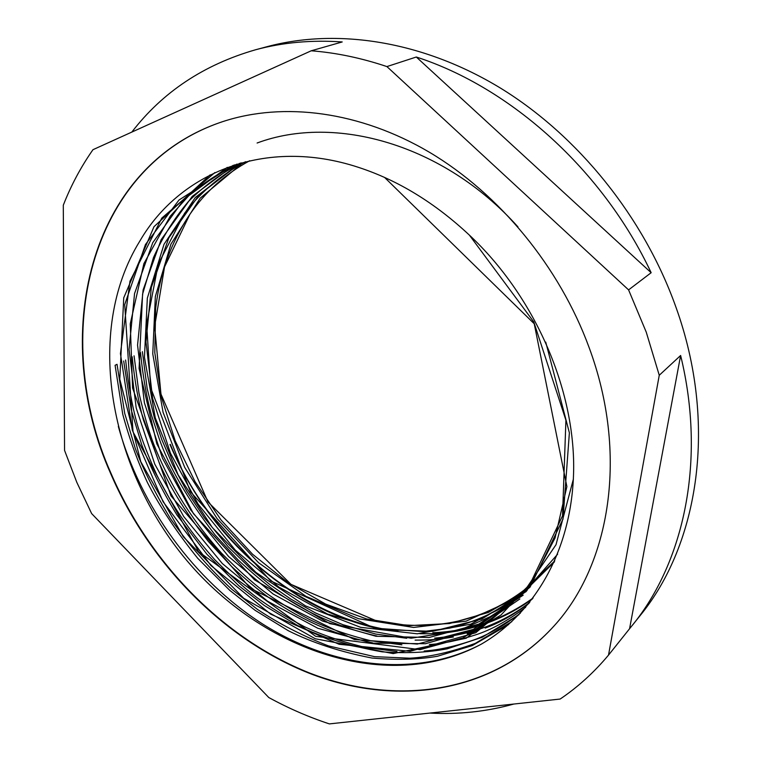 <?xml version="1.0" encoding="UTF-8"?>
<svg xmlns="http://www.w3.org/2000/svg" width="762" height="762" viewBox="0 0 762 762"><rect width="100%" height="100%" fill="white"/><g stroke="black" fill="none" stroke-linecap="round" stroke-linejoin="round"><path stroke-width="1.14" d="M517.989 226.924C443.855 144.104 334.832 113.957 257.099 143.018M628.583 289.884L646.262 332.175L659.254 375.266L680.628 355.483L629.564 628.745L608.514 655.11C594.065 672.389 577.948 687.029 560.156 699.049L329.375 723.9C308.6 717.052 288.407 708.26 268.786 697.535L91.64 513.588L76.857 482.441L64.551 450.39L63.294 205.235C71.018 185.423 80.905 166.907 92.964 149.695L311.22 50.787C336.052 52.711 361.283 57.979 386.906 66.58L416.3 57.017C510.778 87.563 602.99 170.24 651.158 272.71L628.583 289.884L386.906 66.58M131.826 132.083C162.535 92.145 203.749 64.713 255.47 49.797L267.033 46.682C336.852 27.956 422.624 40.719 500.586 88.163C578.301 135.893 643.976 217.341 675.932 307.143C717.814 423.443 698.849 544.049 639.918 615.858L629.564 628.745M255.47 49.797C282.645 42.434 311.563 39.814 342.224 41.948L311.22 50.787M589.016 347.282C628.736 454.047 610.324 564.585 553.898 626.126C492.042 694.42 395.03 706.784 309.134 673.208C222.923 638.918 149.085 563.023 110.652 473.526C49.968 338.08 86.677 166.278 223.266 121.444C283.607 101.803 359.664 111.081 429.701 152.419C499.548 194.015 559.47 266.795 589.016 347.282M554.031 625.983C492.147 694.163 395.183 706.479 309.343 672.903C223.19 638.613 149.409 562.766 110.995 473.316C50.368 337.976 87.02 166.316 223.447 121.377M169.974 444.522C198.177 510.245 241.983 561.289 301.371 597.656C326.707 612.867 353.397 623.43 381.41 629.326M419.948 633.708C461.477 634.651 498.967 623.049 532.419 598.913M170.297 444.332C210.169 541.325 301.39 619.43 398.04 631.269M432.816 632.727C469.725 631.203 503.168 619.611 533.152 597.941M187.004 560.737L187.242 561.013C263.128 650.758 388.02 694.306 480.974 644.338L481.308 644.157C536.105 612.315 573.415 547.478 573.681 466.563C573.615 386.296 533.991 295.57 469.373 235.106C434.797 202.759 397.802 180.165 358.388 167.326C264.928 136.636 179.137 173.145 139.817 241.097C83.515 332.403 110.138 469.421 187.004 560.737M416.3 57.017L651.158 272.71M680.628 355.483C706.155 460 684.352 561.337 632.45 625.211M659.254 375.266L608.514 655.11M513.826 704.04C486.527 711.622 458.572 714.632 429.968 713.07M480.974 644.338C415.061 678.713 331.861 667.579 263.004 624.249C194.158 580.311 140.427 506.52 118.329 426.396M529.714 602.39C495.862 628.555 460.953 635.746 434.569 638.137M406.737 638.28L375.809 634.07L342.9 624.688L315.487 612.934L290.617 598.951L270.272 584.911L251.289 569.395L228.305 546.878L204.359 517.789L186.766 491.195L172.574 464.706L161.839 439.703L154.4 417.814L147.152 388.449L142.37 351.653M525.637 607.295C507.73 620.801 490.966 630.022 475.326 634.965C458.038 640.528 442.732 643.719 429.416 644.528M401.879 644.814L371.132 640.823C347.701 635.041 327.25 627.983 309.772 619.658C292.122 610.305 276.749 600.818 263.652 591.207C251.765 582.216 237.734 569.557 221.552 553.212C185.985 513.226 167.526 478.603 153.895 444.675C148.847 431.406 143.866 414.176 138.96 392.992L134.045 355.816M520.37 613.153C502.52 626.802 485.832 636.127 470.316 641.137C453.314 646.786 437.931 650.072 424.158 651.024M397.002 651.443L366.436 647.681C342.548 641.928 321.745 634.87 304.038 626.507C286.169 617.115 270.472 607.485 256.956 597.608C245.107 588.674 231.038 576.034 214.751 559.679C187.338 528.761 170.783 502.853 157.067 475.545C148.914 457.629 142.618 441.608 138.198 427.511C132.712 408.994 128.511 386.505 125.606 360.026M511.769 621.687L475.278 643.376C451.075 652.139 429.292 657.073 409.927 658.197L374.656 656.673L328.479 645.89C302.457 635.851 278.721 623.64 257.27 609.257L231.915 589.378C210.379 569.728 189.852 546.087 170.355 518.455C155.124 493.233 143.437 469.897 135.284 448.447L124.711 413.395L117.043 364.312L115.091 365.284L122.749 414.261C129.13 437.979 137.331 460.696 147.361 482.394C159.591 506.425 176.403 531.752 197.787 558.365L229.724 590.331L255.156 610.352L288.265 630.688C312.334 642.776 340.262 651.901 372.047 658.044C396.707 660.168 418.548 659.568 437.559 656.244L472.278 645.585L508.568 624.583M123.682 360.998L131.245 409.927L141.732 444.798C149.943 466.392 161.696 489.823 177.013 515.093L207.026 554.374L238.754 585.692L264.357 605.523L297.694 625.564C322.193 637.489 350.329 646.243 382.105 651.834C405.936 653.539 427.653 652.548 447.237 648.833L482.127 637.318L518.865 614.744M132.15 356.759C134.722 381.343 138.503 402.498 143.485 420.233L159.82 464.287C170.745 488.652 186.928 514.379 208.359 541.458L231.315 566.233C245.393 579.234 257.613 589.464 267.986 596.941C296.875 616.753 327.25 632.955 372.647 642.871M140.494 352.596C142.989 376.952 146.695 397.935 151.6 415.547L158.696 437.207C168.459 466.144 187.271 498.748 215.132 535.019L237.906 559.756C251.993 572.824 264.09 583.016 274.215 590.331C302.495 609.876 332.556 626.002 377.047 636.051M415.09 640.118C430.425 640.118 437.54 639.651 453.447 636.975M467.163 633.898L477.269 630.888M485.146 628.078C498.672 623.297 513.245 615.086 528.847 603.456M249.698 160.734C225.161 174.098 205.216 191.976 189.862 214.36C171.117 242.23 159.715 273.644 155.638 308.581L154.8 352.73L161.544 397.564L175.184 440.836L195.024 481.651L221.142 520.094L252.527 554.212L287.598 582.349L325.65 604.085L366.703 618.973L408.756 625.65L449.561 623.545L488.261 612.496L524.018 591.884L554.241 562.118M241.802 163.63L200.177 198.196L170.907 244.192L155.343 296.532L152.762 353.863L163.078 412.366L184.709 467.43L217.094 518.655L258.594 562.737L305.924 596.313L358.645 618.734L413.614 627.45L466.115 621.144L514.683 598.989L554.784 560.908M239.449 163.363L195.31 197.491L164.03 244.269L147.333 298.142L144.456 357.359L155.286 417.89L178.098 474.793L212.293 527.523L255.899 572.367L305.486 605.895L360.617 627.326L417.29 633.803L470.783 624.183L519.427 597.418L557.613 554.222M210.15 174.85L153.991 226.695L123.739 297.818L119.786 379.219L140.78 461.696L183.251 536.677L243.745 598.303L315.268 638.756L393.192 653.596L466.201 638.232L526.913 590.636L562.518 515.884L565.918 420.224L533.791 321.935L469.373 235.106M240.573 163.039L199.158 194.786L168.859 237.801L151.333 287.426L145.961 341.881L152.676 398.65L170.431 453.219L198.158 504.187L235.22 550.031L278.921 587.121L327.46 614.01L380.067 629.488L432.549 631.346L481.794 619.02L526.19 591.541M234.648 164.83L192.253 196.367L161.153 239.659L143.123 289.912L137.56 345.119L144.38 402.784L162.487 458.238L190.776 510.016L228.59 556.517L273.091 593.989L322.545 621.04L375.999 636.28L429.073 637.499L478.774 624.126L523.189 595.17M227.295 167.373L184.271 198.996L152.743 242.697L134.55 293.57L129.064 349.501L136.188 407.946L154.762 464.096L183.709 516.531L222.275 563.499L267.51 601.18L317.811 628.259L371.999 643.166L425.52 643.709L475.564 629.298L519.875 598.951M214.884 172.555L161.811 218.075L129.959 281.226L120.434 353.597L132.321 430.168L163.049 501.682L210.941 565.547L270.7 614.172L339.119 644.3L410.127 651.319L475.755 632.736L530.066 587.111L563.004 519.065L569.376 432.816L545.744 342.128M384.553 177.403L534.229 323.745L566.88 486.594L555.041 538.001L532.447 581.396L501.005 615.02L462.829 637.88L420.091 649.653L315.706 636.337L198.653 551.745L133.026 431.911L124.711 304.6L145.437 244.554L178.965 200.044L233.334 165.249M573.415 478.993L556.003 544.725L521.141 595.932L473.288 629.412L417.309 644.061L354.397 639.528L250.317 588.34L171.04 495.957L132.578 388.02L130.254 323.869L143.875 263.662L170.259 216.179L188.728 195.767C202.168 183.804 218.294 173.231 237.096 164.059M529.676 587.054L496.386 613.934L457.972 630.955L411.147 638.223L329.889 623.668L254.546 579.882L193.462 513.683L156.829 443.798L139.084 368.494L142.589 294.094L153.505 257.537C162.573 237.125 174.155 218.513 188.252 201.701C203.711 186.157 221.38 173.203 241.259 162.849M530.39 586.111L503.13 607.133C483.841 617.506 465.906 624.526 449.323 628.202L422.71 631.565L374.618 628.145L270.624 580.892L190.405 491.671L150.705 387.877L146.628 324.307L158.267 264.033L184.595 213.255C200.997 191.795 221.304 174.622 245.516 161.725M532.028 583.863C493.29 616.048 448.504 629.526 397.659 624.316L376.685 620.982L290.998 584.378L207.978 501.929L160.953 394.078L154.638 326.469L164.535 266.948L189.862 214.36"/></g></svg>

